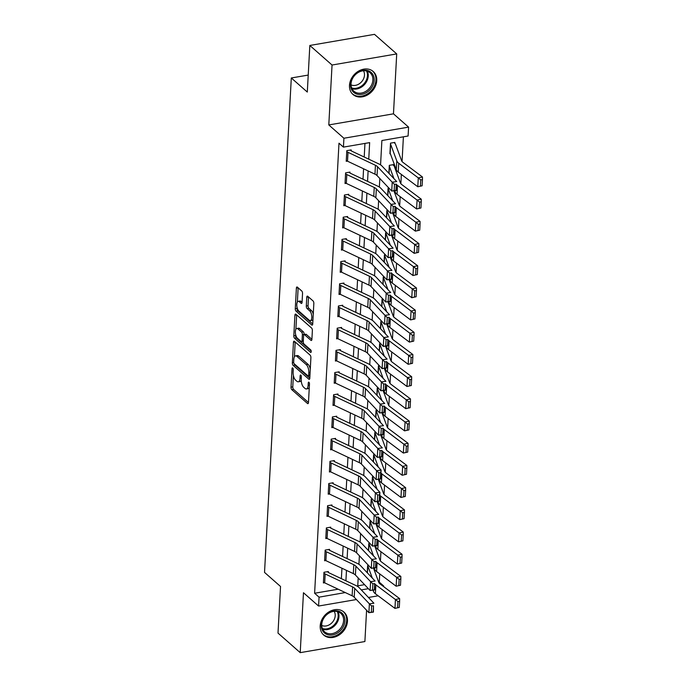 <?xml version="1.0" encoding="UTF-8"?>
<svg xmlns="http://www.w3.org/2000/svg" width="687" height="687" viewBox="0 0 687 687"><rect width="100%" height="100%" fill="white"/><g stroke="black" fill="none" stroke-linecap="round" stroke-linejoin="round"><path stroke-width="1.03" d="M292.705 367.966A1.348 0.575 -99.7 0 0 292.413 367.863A1.348 0.575 -99.7 0 0 292.027 368.653L291.022 387.167A1.924 0.824 -99.7 0 0 291.803 389.675L307.51 403.501A1.924 0.824 -99.7 0 0 307.931 403.655A1.924 0.824 -99.7 0 0 308.472 402.53L309.476 384.016A1.348 0.575 -99.7 0 0 308.935 382.255A1.348 0.575 -99.7 0 0 308.635 382.144A1.348 0.575 -99.7 0 0 308.257 382.934L308.128 385.33A6.166 2.645 -99.7 0 1 306.376 388.954A6.166 2.645 -99.7 0 1 305.037 388.447L303.723 387.296A6.166 2.645 -99.7 0 1 301.232 379.267L301.361 376.871A1.348 0.575 -99.7 0 0 300.82 375.111A1.348 0.575 -99.7 0 0 300.528 374.999A1.348 0.575 -99.7 0 0 300.142 375.798L300.013 378.193A6.166 2.645 -99.7 0 1 298.261 381.809A6.166 2.645 -99.7 0 1 296.921 381.311L295.608 380.16A6.166 2.645 -99.7 0 1 293.117 372.122L293.246 369.726A1.348 0.575 -99.7 0 0 292.705 367.966M349.477 85.334A15.312 12.211 131.4 0 0 352.989 94.48A15.312 12.211 131.4 0 0 367.665 94.866A15.312 12.211 131.4 0 0 376.742 80.645A15.312 12.211 131.4 0 0 373.23 71.5A15.312 12.211 131.4 0 0 358.545 71.113A15.312 12.211 131.4 0 0 349.477 85.334M320.194 625.917A15.312 12.211 131.4 0 0 323.714 635.063A15.312 12.211 131.4 0 0 338.39 635.449A15.312 12.211 131.4 0 0 347.467 621.228A15.312 12.211 131.4 0 0 343.947 612.083A15.312 12.211 131.4 0 0 329.271 611.696A15.312 12.211 131.4 0 0 320.194 625.917M302.538 293.512A1.924 0.824 -99.7 0 0 301.765 291.005L297.359 287.123A1.924 0.824 -99.7 0 0 296.939 286.968A1.924 0.824 -99.7 0 0 296.389 288.102L295.281 308.661A1.924 0.824 -99.7 0 0 296.054 311.177L311.761 324.994A1.924 0.824 -99.7 0 0 312.181 325.157A1.924 0.824 -99.7 0 0 312.722 324.024L313.839 303.456A1.924 0.824 -99.7 0 0 313.066 300.949L307.742 296.269A1.924 0.824 -99.7 0 0 307.321 296.106A1.924 0.824 -99.7 0 0 306.771 297.239L306.299 306.041A1.924 0.824 -99.7 0 0 307.072 308.549L309.717 310.876A5.152 2.207 -99.7 0 1 311.786 316.398A5.152 2.207 -99.7 0 1 310.335 320.614A5.152 2.207 -99.7 0 1 309.21 320.194L298.871 311.091A5.152 2.207 -99.7 0 1 296.801 305.569A5.152 2.207 -99.7 0 1 298.252 301.353A5.152 2.207 -99.7 0 1 299.377 301.773L301.095 303.285A1.924 0.824 -99.7 0 0 301.516 303.448A1.924 0.824 -99.7 0 0 302.065 302.314L302.538 293.512M309.828 45.462L374.492 34.35L396.717 53.912L332.044 65.025L309.828 45.462L307.304 92.058L291.305 77.974L264.529 572.4L280.528 586.483L278.003 633.088L300.219 652.65L303.465 592.735L318.579 606.037L319.06 597.158L314.612 593.25L338.983 143.205L343.431 147.121L343.912 138.242L408.585 127.129L408.104 136.009L381.886 140.509L380.564 164.88M332.044 65.025L328.798 124.94L343.912 138.242M294.422 341.319A1.924 0.824 -99.7 0 0 294.002 341.164A1.924 0.824 -99.7 0 0 293.452 342.298L292.344 362.856A1.924 0.824 -99.7 0 0 293.117 365.364L308.824 379.19A1.924 0.824 -99.7 0 0 309.244 379.353A1.924 0.824 -99.7 0 0 309.794 378.219L310.902 357.652A1.924 0.824 -99.7 0 0 310.129 355.145L294.422 341.319M293.813 335.763L294.921 315.196A1.924 0.824 -99.7 0 1 295.47 314.062A1.924 0.824 -99.7 0 1 295.891 314.225L311.597 328.051A1.924 0.824 -99.7 0 1 312.37 330.559L311.898 339.361A1.924 0.824 -99.7 0 1 311.348 340.486A1.924 0.824 -99.7 0 1 310.928 340.331L304.564 334.724A1.924 0.824 -99.7 0 0 304.143 334.569A1.924 0.824 -99.7 0 0 303.594 335.703L303.276 341.542A1.924 0.824 -99.7 0 0 304.058 344.05L310.687 349.889A1.348 0.575 -99.7 0 1 311.228 351.332A1.348 0.575 -99.7 0 1 310.85 352.431A1.348 0.575 -99.7 0 1 310.55 352.328L294.586 338.27A1.924 0.824 -99.7 0 1 293.813 335.763L295.556 335.462L295.616 334.432M300.219 652.65L364.891 641.538L366.583 610.262M314.612 593.25L338.159 589.206M341.379 578.66L341.946 568.226M342.581 556.47L343.148 546.036M343.783 534.28L344.342 523.846M344.986 512.09L345.544 501.656M346.188 489.9L346.746 479.466M347.39 467.71L347.948 457.276M348.584 445.511L349.151 435.086M349.786 423.321L350.353 412.887M350.988 401.131L351.555 390.697M352.191 378.941L352.757 368.507M353.393 356.751L353.96 346.317M354.595 334.56L355.162 324.127M355.797 312.362L356.364 301.937M357 290.172L357.566 279.738M358.202 267.982L358.769 257.548M359.404 245.791L359.971 235.358M360.606 223.601L361.173 213.168M361.809 201.411L362.375 190.977M363.011 179.221L363.578 168.787M364.213 157.022L364.952 143.42M325.174 573.971L324.693 582.842A6.87 2.911 3.1 0 1 323.448 582.052L323.929 573.181A6.87 2.911 3.1 0 0 325.174 573.971L352.611 586.921A9.816 4.165 -176.9 0 1 354.698 588.338L369.383 603.83L373.9 603.22L359.215 587.728A14.728 6.243 3.1 0 0 356.089 585.607L328.652 572.657A1.967 0.833 -176.9 0 1 328.292 572.426L328.343 571.541L323.972 572.288L323.397 582.945L324.504 582.756M326.377 551.781L325.896 560.652A6.87 2.911 3.1 0 1 324.65 559.862L325.131 550.991A6.87 2.911 3.1 0 0 326.377 551.781L353.814 564.731A9.816 4.165 -176.9 0 1 355.892 566.148L370.585 581.64L375.102 581.03L360.417 565.538A14.728 6.243 3.1 0 0 357.292 563.417L329.854 550.459A1.967 0.833 -176.9 0 1 329.494 550.235L329.545 549.351L325.174 550.098L324.599 560.755L325.707 560.558M327.579 529.583L327.098 538.462A6.87 2.911 3.1 0 1 325.844 537.672L326.325 528.792A6.87 2.911 3.1 0 0 327.579 529.583L355.016 542.541A9.816 4.165 -176.9 0 1 357.094 543.958L371.787 559.441L376.304 558.84L361.62 543.348A14.728 6.243 3.1 0 0 358.494 541.227L331.057 528.269A1.967 0.833 -176.9 0 1 330.696 528.045L330.748 527.161L326.377 527.908L325.801 538.556L326.909 538.368M328.781 507.392L328.3 516.272A6.87 2.911 3.1 0 1 327.046 515.482L327.527 506.602A6.87 2.911 3.1 0 0 328.781 507.392L356.218 520.351A9.816 4.165 -176.9 0 1 358.296 521.759L372.989 537.251L377.507 536.65L362.822 521.158A14.728 6.243 3.1 0 0 359.696 519.037L332.259 506.079A1.967 0.833 -176.9 0 1 331.898 505.855L331.95 504.971L327.579 505.718L327.003 516.366L328.111 516.177M329.983 485.202L329.502 494.082A6.87 2.911 3.1 0 1 328.249 493.292L328.73 484.412A6.87 2.911 3.1 0 0 329.983 485.202L357.42 498.161A9.816 4.165 -176.9 0 1 359.499 499.569L374.183 515.061L378.709 514.451L364.016 498.968A14.728 6.243 3.1 0 0 360.898 496.847L333.461 483.888A1.967 0.833 -176.9 0 1 333.101 483.665L333.152 482.772L328.781 483.528L328.206 494.176L329.313 493.987M331.186 463.012L330.705 471.892A6.87 2.911 3.1 0 1 329.451 471.102L329.932 462.222A6.87 2.911 3.1 0 0 331.186 463.012L358.623 475.962A9.816 4.165 -176.9 0 1 360.701 477.379L375.385 492.871L379.911 492.261L365.218 476.769A14.728 6.243 3.1 0 0 362.101 474.648L334.663 461.698A1.967 0.833 -176.9 0 1 334.303 461.475L334.354 460.582L329.983 461.338L329.408 471.986L330.516 471.797M332.388 440.822L331.907 449.693A6.87 2.911 3.1 0 1 330.653 448.912L331.134 440.032A6.87 2.911 3.1 0 0 332.388 440.822L359.825 453.772A9.816 4.165 -176.9 0 1 361.903 455.189L376.588 470.681L381.113 470.071L366.42 454.579A14.728 6.243 3.1 0 0 363.303 452.458L335.866 439.508A1.967 0.833 -176.9 0 1 335.505 439.276L335.557 438.392L331.186 439.139L330.61 449.796L331.718 449.607M333.59 418.632L333.109 427.503A6.87 2.911 3.1 0 1 331.855 426.713L332.336 417.842A6.87 2.911 3.1 0 0 333.59 418.632L361.027 431.582A9.816 4.165 -176.9 0 1 363.105 432.999L377.79 448.491L382.307 447.881L367.622 432.389A14.728 6.243 3.1 0 0 364.505 430.268L337.068 417.318A1.967 0.833 -176.9 0 1 336.707 417.086L336.759 416.202L332.388 416.949L331.812 427.606L332.92 427.417M334.792 396.433L334.311 405.313A6.87 2.911 3.1 0 1 333.058 404.523L333.538 395.652A6.87 2.911 3.1 0 0 334.792 396.433L362.229 409.392A9.816 4.165 -176.9 0 1 364.308 410.809L378.992 426.301L383.509 425.691L368.825 410.199A14.728 6.243 3.1 0 0 365.699 408.078L338.27 395.119A1.967 0.833 -176.9 0 1 337.91 394.896L337.961 394.012L333.59 394.759L333.015 405.416L334.122 405.218M335.995 374.243L335.514 383.123A6.87 2.911 3.1 0 1 334.26 382.333L334.741 373.453A6.87 2.911 3.1 0 0 335.995 374.243L363.432 387.202A9.816 4.165 -176.9 0 1 365.51 388.61L380.194 404.102L384.711 403.501L370.027 388.009A14.728 6.243 3.1 0 0 366.901 385.888L339.472 372.929A1.967 0.833 -176.9 0 1 339.112 372.706L339.163 371.822L334.792 372.569L334.217 383.217L335.325 383.028M337.197 352.053L336.716 360.933A6.87 2.911 3.1 0 1 335.462 360.143L335.943 351.263A6.87 2.911 3.1 0 0 337.197 352.053L364.625 365.012A9.816 4.165 -176.9 0 1 366.712 366.42L381.397 381.912L385.914 381.302L371.229 365.819A14.728 6.243 3.1 0 0 368.103 363.698L340.666 350.739A1.967 0.833 -176.9 0 1 340.314 350.516L340.366 349.623L335.995 350.379L335.419 361.027L336.527 360.838M338.399 329.863L337.918 338.743A6.87 2.911 3.1 0 1 336.664 337.952L337.145 329.073A6.87 2.911 3.1 0 0 338.399 329.863L365.827 342.822A9.816 4.165 -176.9 0 1 367.914 344.23L382.599 359.722L387.116 359.112L372.431 343.62A14.728 6.243 3.1 0 0 369.305 341.499L341.868 328.549A1.967 0.833 -176.9 0 1 341.516 328.326L341.559 327.433L337.197 328.188L336.613 338.837L337.729 338.648M339.593 307.673L339.12 316.552A6.87 2.911 3.1 0 1 337.867 315.762L338.348 306.883A6.87 2.911 3.1 0 0 339.593 307.673L367.03 320.623A9.816 4.165 -176.9 0 1 369.117 322.04L383.801 337.532L388.318 336.922L373.634 321.43A14.728 6.243 3.1 0 0 370.508 319.309L343.071 306.359A1.967 0.833 -176.9 0 1 342.719 306.136L342.761 305.243L338.399 305.998L337.815 316.647L338.931 316.458M340.795 285.483L340.314 294.354A6.87 2.911 3.1 0 1 339.069 293.564L339.55 284.693A6.87 2.911 3.1 0 0 340.795 285.483L368.232 298.433A9.816 4.165 -176.9 0 1 370.319 299.85L385.003 315.342L389.52 314.732L374.836 299.24A14.728 6.243 3.1 0 0 371.71 297.119L344.273 284.169A1.967 0.833 -176.9 0 1 343.921 283.937L343.964 283.053L339.601 283.8L339.017 294.457L340.125 294.268M341.997 263.293L341.516 272.164A6.87 2.911 3.1 0 1 340.271 271.374L340.752 262.503A6.87 2.911 3.1 0 0 341.997 263.293L369.434 276.243A9.816 4.165 -176.9 0 1 371.521 277.66L386.206 293.151L390.723 292.542L376.038 277.05A14.728 6.243 3.1 0 0 372.912 274.929L345.475 261.97A1.967 0.833 -176.9 0 1 345.123 261.747L345.166 260.862L340.795 261.61L340.22 272.267L341.327 272.069M343.199 241.094L342.719 249.974A6.87 2.911 3.1 0 1 341.473 249.183L341.954 240.304A6.87 2.911 3.1 0 0 343.199 241.094L370.637 254.053A9.816 4.165 -176.9 0 1 372.723 255.47L387.408 270.953L391.925 270.352L377.24 254.86A14.728 6.243 3.1 0 0 374.114 252.739L346.677 239.78A1.967 0.833 -176.9 0 1 346.325 239.557L346.368 238.672L341.997 239.419L341.422 250.077L342.53 249.879M344.402 218.904L343.921 227.783A6.87 2.911 3.1 0 1 342.676 226.993L343.157 218.114A6.87 2.911 3.1 0 0 344.402 218.904L371.839 231.863A9.816 4.165 -176.9 0 1 373.926 233.271L388.61 248.763L393.127 248.162L378.443 232.67A14.728 6.243 3.1 0 0 375.317 230.549L347.88 217.59A1.967 0.833 -176.9 0 1 347.528 217.367L347.57 216.482L343.199 217.229L342.624 227.878L343.732 227.689M345.604 196.714L345.123 205.593A6.87 2.911 3.1 0 1 343.878 204.803L344.359 195.924A6.87 2.911 3.1 0 0 345.604 196.714L373.041 209.672A9.816 4.165 -176.9 0 1 375.128 211.081L389.812 226.573L394.329 225.963L379.645 210.48A14.728 6.243 3.1 0 0 376.519 208.359L349.082 195.4A1.967 0.833 -176.9 0 1 348.73 195.177L348.773 194.284L344.402 195.039L343.826 205.688L344.934 205.499M346.806 174.524L346.325 183.403A6.87 2.911 3.1 0 1 345.08 182.613L345.561 173.734A6.87 2.911 3.1 0 0 346.806 174.524L374.243 187.474A9.816 4.165 -176.9 0 1 376.33 188.891L391.015 204.382L395.532 203.773L380.847 188.281A14.728 6.243 3.1 0 0 377.721 186.16L350.284 173.21A1.967 0.833 -176.9 0 1 349.932 172.987L349.975 172.094L345.604 172.849L345.029 183.498L346.136 183.309M348.008 152.334L347.528 161.205A6.87 2.911 3.1 0 1 346.282 160.423L346.763 151.544A6.87 2.911 3.1 0 0 348.008 152.334L375.445 165.284A9.816 4.165 -176.9 0 1 377.532 166.701L392.217 182.192L396.734 181.583L382.049 166.091A14.728 6.243 3.1 0 0 378.923 163.97L351.486 151.02A1.967 0.833 -176.9 0 1 351.126 150.788L351.177 149.903L346.806 150.659L346.231 161.308L347.339 161.119M378.726 582.232L379.284 582.138L379.731 573.894M380.426 560.97L380.933 551.704M381.628 538.78L382.135 529.505M382.831 516.59L383.337 507.315M384.033 494.4L384.54 485.125M385.235 472.209L385.742 462.935M386.438 450.019L386.944 440.745M387.64 427.829L388.146 418.555M388.842 405.631L389.349 396.356M390.044 383.44L390.542 374.166M391.247 361.25L391.745 351.976M392.449 339.06L392.947 329.786M393.651 316.87L394.149 307.596M394.853 294.68L395.351 285.406M396.055 272.481L396.554 263.215M397.258 250.291L397.756 241.017M398.46 228.101L398.958 218.827M399.662 205.911L400.16 196.637M400.865 183.721L401.363 174.446M402.067 161.531L403.398 136.816M357.764 585.831L364.557 584.663M367.914 564.74L367.236 572.735L367.622 565.676A1.967 0.833 3.1 0 1 367.811 565.925L372.311 578.085M369.117 542.55L368.438 550.545L368.825 543.486A1.967 0.833 3.1 0 1 369.013 543.735L373.513 555.895M370.319 520.36L369.64 528.355L370.027 521.287A1.967 0.833 3.1 0 1 370.216 521.545L374.716 533.705M371.512 498.169L370.843 506.164L371.229 499.097A1.967 0.833 3.1 0 1 371.418 499.355L375.918 511.506M372.715 475.979L372.045 483.974L372.431 476.907A1.967 0.833 3.1 0 1 372.62 477.164L377.111 489.316M373.917 453.789L373.247 461.776L373.634 454.717A1.967 0.833 3.1 0 1 373.822 454.974L378.314 467.126M375.119 431.599L374.449 439.586L374.836 432.527A1.967 0.833 3.1 0 1 375.025 432.776L379.516 444.936M376.321 409.4L375.652 417.395L376.038 410.337A1.967 0.833 3.1 0 1 376.218 410.586L380.718 422.745M377.524 387.21L376.854 395.205L377.232 388.138A1.967 0.833 3.1 0 1 377.421 388.395L381.92 400.555M378.726 365.02L378.056 373.015L378.434 365.948A1.967 0.833 3.1 0 1 378.623 366.205L383.123 378.365M379.928 342.83L379.258 350.825L379.636 343.758A1.967 0.833 3.1 0 1 379.825 344.015L384.325 356.167M381.13 320.64L380.461 328.635L380.838 321.568A1.967 0.833 3.1 0 1 381.027 321.825L385.527 333.976M382.333 298.45L381.663 306.436L382.041 299.377A1.967 0.833 3.1 0 1 382.23 299.626L386.729 311.786M383.535 276.251L382.865 284.246L383.243 277.187A1.967 0.833 3.1 0 1 383.432 277.436L387.932 289.596M384.737 254.061L384.067 262.056L384.445 254.997A1.967 0.833 3.1 0 1 384.634 255.246L389.134 267.406M385.939 231.871L385.27 239.866L385.647 232.799A1.967 0.833 3.1 0 1 385.836 233.056L390.336 245.216M387.142 209.681L386.472 217.676L386.85 210.608A1.967 0.833 3.1 0 1 387.039 210.866L391.538 223.017M388.344 187.491L387.666 195.486L388.052 188.418A1.967 0.833 3.1 0 1 388.241 188.676L392.741 200.827M392.784 164.743L393.625 165.481L393.668 164.588L389.306 165.344L388.868 173.287L389.254 166.228A1.967 0.833 3.1 0 1 389.443 166.486L393.943 178.637M393.986 142.553L394.827 143.282L394.87 142.398L390.508 143.145L389.924 153.802L390.371 153.725M308.223 75.072L291.305 77.974M328.798 124.94L393.471 113.827L396.717 53.912M393.471 113.827L408.585 127.129M379.284 582.138L383.724 586.045L383.69 586.681M368.756 159.169L369.649 142.613L343.431 147.121M319.06 597.158L345.278 592.563M345.913 580.807L346.48 570.373M347.115 558.617L347.682 548.183M348.318 536.427L348.884 525.993M349.52 514.228L350.087 503.803M350.722 492.038L351.289 481.604M351.924 469.848L352.491 459.414M353.127 447.658L353.693 437.224M354.329 425.468L354.896 415.034M355.531 403.278L356.098 392.844M356.733 381.087L357.3 370.654M357.936 358.889L358.502 348.464M359.138 336.699L359.705 326.265M360.34 314.509L360.907 304.075M361.542 292.318L362.109 281.885M362.745 270.128L363.311 259.695M363.947 247.938L364.514 237.504M365.149 225.74L365.707 215.314M366.351 203.55L366.91 193.116M367.554 181.359L368.112 170.926M378.151 595.801L368.447 597.467M356.416 599.536L318.579 606.037M361.276 589.91L368.369 588.69M383.011 586.174L383.724 586.045M379.825 178.508L379.361 187.07M378.623 200.698L378.159 209.26M377.421 222.889L376.957 231.459M376.218 245.079L375.755 253.649M375.016 267.269L374.552 275.839M373.814 289.467L373.35 298.029M372.612 311.658L372.148 320.219M371.409 333.848L370.946 342.409M370.207 356.038L369.743 364.599M369.005 378.228L368.541 386.798M367.811 400.418L367.347 408.988M366.609 422.608L366.145 431.178M365.407 444.807L364.943 453.368M364.204 466.997L363.741 475.559M363.002 489.187L362.538 497.749M361.8 511.377L361.336 519.947M360.598 533.567L360.134 542.137M359.395 555.757L358.932 564.328M358.193 577.956L357.729 586.518M298.261 381.809L300.013 381.508A6.166 2.645 -99.7 0 0 301.224 380.366M306.376 388.954L308.128 388.653A6.166 2.645 -99.7 0 0 309.279 387.631M293.392 375.48L292.774 386.867A1.924 0.824 -99.7 0 0 293.555 389.374L308.472 402.513M310.292 369.039A6.166 2.645 -99.7 0 0 308.068 364.368L298.647 356.072L296.896 356.373A6.166 2.645 -99.7 0 0 295.556 355.866A6.166 2.645 -99.7 0 0 293.804 359.49L293.667 362.015A1.348 0.575 -99.7 0 0 294.216 363.775A1.924 0.824 -99.7 0 0 294.869 365.063L309.794 378.202M293.452 342.298L295.195 341.997L294.397 356.888M309.923 375.737L308.291 376.021A1.348 0.575 -99.7 0 1 307.999 375.909L294.216 363.775M308.291 376.021A1.348 0.575 -99.7 0 0 308.678 375.222L308.807 372.697A6.166 2.645 -99.7 0 0 306.325 364.668L296.896 356.373M298.647 356.072A6.166 2.645 -99.7 0 0 297.299 355.565L295.556 355.866M295.891 329.279L296.672 314.912L294.921 315.196M311.898 339.344L306.308 334.423A1.924 0.824 -99.7 0 0 305.887 334.268L304.118 334.329A1.924 0.824 -99.7 0 0 303.345 331.812L301.593 332.113A1.924 0.824 -99.7 0 1 302.374 334.629L302.057 340.46A1.924 0.824 -99.7 0 1 301.507 341.594A1.924 0.824 -99.7 0 1 301.086 341.439L297.445 338.227A5.152 2.207 -99.7 0 1 295.376 332.706A5.152 2.207 -99.7 0 1 296.827 328.489A5.152 2.207 -99.7 0 1 297.952 328.91L301.593 332.113M311.194 351.057L296.337 337.97L294.586 338.27M303.345 331.812L299.695 328.609A5.152 2.207 -99.7 0 0 298.57 328.188L296.827 328.489M301.507 341.594L303.259 341.293A1.924 0.824 -99.7 0 0 303.293 341.284M295.556 335.462A1.924 0.824 -99.7 0 0 296.337 337.97M298.252 301.353L299.996 301.052A5.152 2.207 -99.7 0 1 301.121 301.473L302.065 302.306M310.335 320.614L312.078 320.314A5.152 2.207 -99.7 0 0 312.963 319.61M313.255 314.208A5.152 2.207 -99.7 0 0 311.46 310.576L309.717 310.876M306.771 297.239L308.506 296.939L308.042 305.741A1.924 0.824 -99.7 0 0 308.824 308.248L311.46 310.576M297.076 307.458L297.024 308.36A1.924 0.824 -99.7 0 0 297.806 310.876L312.731 324.006M298.141 287.81L297.368 302.057M399.284 607.428L399.628 601.211L397.945 601.572L397.61 607.78L399.284 607.428L394.956 608.399L375.403 593.74A14.728 6.243 -176.9 0 1 373.479 591.413L372.998 590.124M397.61 607.78L394.956 608.399L395.437 599.519L375.883 584.869A14.728 6.243 -176.9 0 1 374.939 584.036M397.945 601.572L395.437 599.519L399.636 598.626L399.628 601.211M373.47 568.029L378.795 582.421A9.816 4.165 3.1 0 0 380.083 583.976L399.636 598.626M328.292 572.426L327.459 571.696M373.462 605.779L373.419 612.1L368.902 612.701L369.383 603.83L371.65 606.02L371.315 612.237L373.127 611.988L373.462 605.779L371.65 606.02M324.693 582.842L352.13 595.801A9.816 4.165 -176.9 0 1 354.217 597.218L368.902 612.701L371.315 612.237M400.487 585.238L400.822 579.021L399.147 579.381L398.812 585.59L400.487 585.238L396.159 586.209L376.605 571.55A14.728 6.243 -176.9 0 1 374.681 569.222L374.2 567.934M398.812 585.59L396.159 586.209L396.639 577.329L377.086 562.67A14.728 6.243 -176.9 0 1 376.141 561.846M399.147 579.381L396.639 577.329L400.839 576.436L400.822 579.021M374.673 545.839L379.997 560.231A9.816 4.165 3.1 0 0 381.285 561.786L400.839 576.436M401.689 563.048L402.024 556.831L400.349 557.191L400.014 563.4L401.689 563.048L397.361 564.01L377.807 549.36A14.728 6.243 -176.9 0 1 375.883 547.032L375.403 545.744M400.014 563.4L397.361 564.01L397.842 555.139L378.288 540.48A14.728 6.243 -176.9 0 1 377.343 539.647M400.349 557.191L397.842 555.139L402.041 554.246L402.024 556.831M375.875 523.649L381.199 538.041A9.816 4.165 3.1 0 0 382.487 539.596L402.041 554.246M402.891 540.858L403.226 534.641L401.552 534.993L401.217 541.21L402.891 540.858L398.563 541.82L379.009 527.169A14.728 6.243 -176.9 0 1 377.086 524.842L376.605 523.546M401.217 541.21L398.563 541.82L399.044 532.949L379.49 518.29A14.728 6.243 -176.9 0 1 378.546 517.457M401.552 534.993L399.044 532.949L403.243 532.056L403.226 534.641M377.077 501.458L382.401 515.851A9.816 4.165 3.1 0 0 383.69 517.405L403.243 532.056M329.494 550.235L328.661 549.506M374.664 583.589L374.621 589.901L370.104 590.511L370.585 581.64L372.852 583.83L372.517 590.039L374.321 589.798L374.664 583.589L372.852 583.83M325.896 560.652L353.333 573.611A9.816 4.165 -176.9 0 1 355.411 575.019L370.104 590.511L372.517 590.039M330.696 528.045L329.863 527.307M375.866 561.391L375.823 567.711L371.306 568.321L371.787 559.441L374.054 561.64L373.719 567.848L375.523 567.608L375.866 561.391L374.054 561.64M327.098 538.462L354.535 551.421A9.816 4.165 -176.9 0 1 356.613 552.829L371.306 568.321L373.719 567.848M331.898 505.855L331.065 505.117M377.069 539.201L377.026 545.521L372.509 546.131L372.989 537.251L375.257 539.45L374.922 545.658L376.725 545.418L377.069 539.201L375.257 539.45M328.3 516.272L355.737 529.222A9.816 4.165 -176.9 0 1 357.815 530.639L372.509 546.131L374.922 545.658M404.093 518.659L404.428 512.45L402.754 512.803L402.419 519.02L404.093 518.659L399.765 519.63L380.212 504.979A14.728 6.243 -176.9 0 1 378.279 502.652L377.807 501.355M402.419 519.02L399.765 519.63L400.246 510.75L380.692 496.1A14.728 6.243 -176.9 0 1 379.748 495.267M402.754 512.803L400.246 510.75L404.445 509.866L404.428 512.45M378.279 479.268L383.604 493.661A9.816 4.165 3.1 0 0 384.892 495.207L404.445 509.866M333.101 483.665L332.268 482.927M378.271 517.01L378.228 523.331L373.702 523.941L374.183 515.061L376.459 517.251L376.124 523.468L377.927 523.228L378.271 517.01L376.459 517.251M329.502 494.082L356.939 507.032A9.816 4.165 -176.9 0 1 359.018 508.449L373.702 523.941L376.124 523.468M339.584 611.559A13.251 10.571 -48.6 0 1 343.011 627.179A13.251 10.571 -48.6 0 1 326.66 634.341A13.251 10.571 -48.6 0 1 323.225 618.712A13.251 10.571 -48.6 0 1 339.584 611.559M326.694 633.105A12.272 9.79 131.4 0 0 340.992 627.789A12.272 9.79 131.4 0 0 340.786 613.345A12.272 9.79 131.4 0 0 338.657 612.005A12.272 9.79 131.4 0 0 324.358 617.321A12.272 9.79 131.4 0 0 324.565 631.765A12.272 9.79 131.4 0 0 326.694 633.105M334.157 611.344A9.661 7.703 -48.6 0 1 332.456 622.224A9.661 7.703 -48.6 0 1 321.894 625.514A9.661 7.703 -48.6 0 1 321.739 625.453M322.675 634.007A15.217 12.134 131.4 0 0 323.062 634.367A15.217 12.134 131.4 0 0 325.698 636.025A15.217 12.134 131.4 0 0 343.44 629.438A15.217 12.134 131.4 0 0 343.174 611.524A15.217 12.134 131.4 0 0 342.761 611.19M350.602 84.389A13.251 10.571 -48.6 0 1 363.045 70.383A13.251 10.571 -48.6 0 1 374.192 80.336A13.251 10.571 -48.6 0 1 361.748 94.351A13.251 10.571 -48.6 0 1 350.602 84.389M372.878 80.096A12.272 9.79 131.4 0 0 370.061 72.762A12.272 9.79 131.4 0 0 358.296 72.453A12.272 9.79 131.4 0 0 351.031 83.848A12.272 9.79 131.4 0 0 353.848 91.182A12.272 9.79 131.4 0 0 365.604 91.491A12.272 9.79 131.4 0 0 372.878 80.096M363.44 70.761A9.661 7.703 -48.6 0 1 364.488 75.149A9.661 7.703 -48.6 0 1 359.687 83.513A9.661 7.703 -48.6 0 1 351.023 84.87M351.95 93.423A15.217 12.134 131.4 0 0 352.345 93.784A15.217 12.134 131.4 0 0 366.927 94.162A15.217 12.134 131.4 0 0 375.944 80.035A15.217 12.134 131.4 0 0 372.448 70.941A15.217 12.134 131.4 0 0 372.045 70.606M405.296 496.469L405.631 490.26L403.956 490.612L403.621 496.83L405.296 496.469L400.968 497.44L381.414 482.781A14.728 6.243 -176.9 0 1 379.482 480.462L379.009 479.165M403.621 496.83L400.968 497.44L401.448 488.56L381.895 473.91A14.728 6.243 -176.9 0 1 380.95 473.077M403.956 490.612L401.448 488.56L405.648 487.676L405.631 490.26M379.482 457.07L384.806 471.471A9.816 4.165 3.1 0 0 386.094 473.017L405.648 487.676M406.498 474.279L406.833 468.062L405.158 468.422L404.823 474.64L406.498 474.279L402.17 475.249L382.616 460.591A14.728 6.243 -176.9 0 1 380.684 458.263L380.212 456.975M404.823 474.64L402.17 475.249L402.651 466.37L383.097 451.72A14.728 6.243 -176.9 0 1 382.152 450.887M405.158 468.422L402.651 466.37L406.85 465.477L406.833 468.062M380.684 434.88L386.008 449.272A9.816 4.165 3.1 0 0 387.296 450.827L406.85 465.477M407.7 452.089L408.035 445.872L406.361 446.232L406.017 452.441L407.7 452.089L403.372 453.059L383.818 438.4A14.728 6.243 -176.9 0 1 381.886 436.073L381.414 434.785M406.017 452.441L403.372 453.059L403.853 444.18L384.299 429.53A14.728 6.243 -176.9 0 1 383.346 428.697M406.361 446.232L403.853 444.18L408.052 443.287L408.035 445.872M381.886 412.689L387.21 427.082A9.816 4.165 3.1 0 0 388.498 428.636L408.052 443.287M408.902 429.899L409.237 423.681L407.563 424.042L407.219 430.251L408.902 429.899L404.574 430.861L385.021 416.21A14.728 6.243 -176.9 0 1 383.088 413.883L382.616 412.595M407.219 430.251L404.574 430.861L405.055 421.99L385.501 407.331A14.728 6.243 -176.9 0 1 384.548 406.506M407.563 424.042L405.055 421.99L409.254 421.097L409.237 423.681M383.088 390.499L388.413 404.892A9.816 4.165 3.1 0 0 389.701 406.446L409.254 421.097M410.105 407.709L410.44 401.491L408.765 401.843L408.422 408.061L410.105 407.709L405.777 408.671L386.223 394.02A14.728 6.243 -176.9 0 1 384.291 391.693L383.818 390.405M408.422 408.061L405.777 408.671L406.257 399.8L386.704 385.141A14.728 6.243 -176.9 0 1 385.75 384.308M408.765 401.843L406.257 399.8L410.457 398.907L410.44 401.491M384.291 368.309L389.615 382.702A9.816 4.165 3.1 0 0 390.903 384.256L410.457 398.907M334.303 461.475L333.47 460.737M379.464 494.82L379.911 492.261L379.43 501.141L374.904 501.75L375.385 492.871L377.661 495.061L377.326 501.278L379.13 501.029L379.464 494.82L377.661 495.061M330.705 471.892L358.142 484.842A9.816 4.165 -176.9 0 1 360.22 486.259L374.904 501.75L377.326 501.278M335.505 439.276L334.672 438.546M380.667 472.63L381.113 470.071L380.632 478.951L376.107 479.552L376.588 470.681L378.863 472.871L378.528 479.088L380.332 478.839L380.667 472.63L378.863 472.871M331.907 449.693L359.344 462.652A9.816 4.165 -176.9 0 1 361.422 464.068L376.107 479.552L378.528 479.088M336.707 417.086L335.874 416.356M381.869 450.44L381.835 456.761L377.309 457.362L377.79 448.491L380.066 450.681L379.731 456.889L381.534 456.649L381.869 450.44L380.066 450.681M333.109 427.503L360.546 440.461A9.816 4.165 -176.9 0 1 362.624 441.87L377.309 457.362L379.731 456.889M337.91 394.896L337.077 394.158M383.071 428.241L383.028 434.562L378.511 435.172L378.992 426.301L381.268 428.49L380.933 434.699L382.736 434.459L383.071 428.241L381.268 428.49M334.311 405.313L361.748 418.271A9.816 4.165 -176.9 0 1 363.827 419.68L378.511 435.172L380.933 434.699M339.112 372.706L338.279 371.968M384.273 406.051L384.231 412.372L379.713 412.981L380.194 404.102L382.47 406.3L382.135 412.509L383.939 412.269L384.273 406.051L382.47 406.3M335.514 383.123L362.951 396.073A9.816 4.165 -176.9 0 1 365.029 397.49L379.713 412.981L382.135 412.509M411.307 385.51L411.642 379.301L409.967 379.653L409.624 385.871L411.307 385.51L406.979 386.48L387.425 371.83A14.728 6.243 -176.9 0 1 385.493 369.503L385.021 368.206M409.624 385.871L406.979 386.48L407.46 377.601L387.906 362.951A14.728 6.243 -176.9 0 1 386.953 362.118M409.967 379.653L407.46 377.601L411.659 376.716L411.642 379.301M385.493 346.119L390.817 360.512A9.816 4.165 3.1 0 0 392.105 362.058L411.659 376.716M340.314 350.516L339.481 349.777M385.476 383.861L385.433 390.182L380.916 390.791L381.397 381.912L383.672 384.102L383.337 390.319L385.141 390.079L385.476 383.861L383.672 384.102M336.716 360.933L364.153 373.883A9.816 4.165 -176.9 0 1 366.231 375.3L380.916 390.791L383.337 390.319M412.509 363.32L412.844 357.111L411.161 357.463L410.826 363.681L412.509 363.32L408.181 364.29L388.627 349.64A14.728 6.243 -176.9 0 1 386.695 347.313L386.214 346.016M410.826 363.681L408.181 364.29L408.662 355.411L389.108 340.761A14.728 6.243 -176.9 0 1 388.155 339.928M411.161 357.463L408.662 355.411L412.861 354.526L412.844 357.111M386.687 323.921L392.019 338.322A9.816 4.165 3.1 0 0 393.299 339.867L412.861 354.526M341.516 328.326L340.683 327.587M386.678 361.671L386.635 367.992L382.118 368.601L382.599 359.722L384.875 361.912L384.54 368.129L386.343 367.888L386.678 361.671L384.875 361.912M337.918 338.743L365.347 351.692A9.816 4.165 -176.9 0 1 367.433 353.109L382.118 368.601L384.54 368.129M413.711 341.13L414.046 334.921L412.363 335.273L412.028 341.491L413.711 341.13L409.383 342.1L389.83 327.441A14.728 6.243 -176.9 0 1 387.897 325.114L387.416 323.826M412.028 341.491L409.383 342.1L409.864 333.221L390.31 318.57A14.728 6.243 -176.9 0 1 389.357 317.738M412.363 335.273L409.864 333.221L414.063 332.336L414.046 334.921M387.889 301.73L393.222 316.132A9.816 4.165 3.1 0 0 394.501 317.677L414.063 332.336M342.719 306.136L341.877 305.397M387.88 339.481L387.837 345.801L383.32 346.411L383.801 337.532L386.077 339.722L385.733 345.939L387.545 345.69L387.88 339.481L386.077 339.722M339.12 316.552L366.549 329.502A9.816 4.165 -176.9 0 1 368.636 330.919L383.32 346.411L385.733 345.939M414.914 318.94L415.249 312.722L413.565 313.083L413.231 319.292L414.914 318.94L410.586 319.91L391.032 305.251A14.728 6.243 -176.9 0 1 389.1 302.924L388.619 301.636M413.231 319.292L410.586 319.91L411.066 311.031L391.513 296.38A14.728 6.243 -176.9 0 1 390.56 295.547M413.565 313.083L411.066 311.031L415.266 310.138L415.249 312.722M389.091 279.54L394.424 293.933A9.816 4.165 3.1 0 0 395.703 295.487L415.266 310.138M343.921 283.937L343.079 283.207M389.082 317.291L389.04 323.611L384.522 324.212L385.003 315.342L387.279 317.531L386.936 323.749L388.748 323.5L389.082 317.291L387.279 317.531M340.314 294.354L367.751 307.312A9.816 4.165 -176.9 0 1 369.838 308.729L384.522 324.212L386.936 323.749M416.116 296.75L416.451 290.532L414.768 290.893L414.433 297.102L416.116 296.75L411.788 297.72L392.234 283.061A14.728 6.243 -176.9 0 1 390.302 280.734L389.821 279.446M414.433 297.102L411.788 297.72L412.269 288.841L392.715 274.182A14.728 6.243 -176.9 0 1 391.762 273.357M414.768 290.893L412.269 288.841L416.468 287.947L416.451 290.532M390.293 257.35L395.626 271.743A9.816 4.165 3.1 0 0 396.906 273.297L416.468 287.947M345.123 261.747L344.281 261.017M390.285 295.101L390.242 301.421L385.725 302.022L386.206 293.151L388.481 295.341L388.138 301.55L389.95 301.31L390.285 295.101L388.481 295.341M341.516 272.164L368.953 285.122A9.816 4.165 -176.9 0 1 371.04 286.531L385.725 302.022L388.138 301.55M417.318 274.56L417.653 268.342L415.97 268.703L415.635 274.912L417.318 274.56L412.99 275.521L393.428 260.871A14.728 6.243 -176.9 0 1 391.504 258.544L391.023 257.256M415.635 274.912L412.99 275.521L413.471 266.65L393.909 251.992A14.728 6.243 -176.9 0 1 392.964 251.159M415.97 268.703L413.471 266.65L417.67 265.757L417.653 268.342M391.496 235.16L396.828 249.553A9.816 4.165 3.1 0 0 398.108 251.107L417.67 265.757M346.325 239.557L345.484 238.818M391.487 272.902L391.444 279.223L386.927 279.832L387.408 270.953L389.684 273.151L389.34 279.36L391.152 279.12L391.487 272.902L389.684 273.151M342.719 249.974L370.156 262.932A9.816 4.165 -176.9 0 1 372.242 264.34L386.927 279.832L389.34 279.36M418.52 252.369L418.855 246.152L417.172 246.504L416.837 252.722L418.52 252.369L414.192 253.331L394.63 238.681A14.728 6.243 -176.9 0 1 392.706 236.354L392.225 235.057M416.837 252.722L414.192 253.331L414.673 244.46L395.111 229.802A14.728 6.243 -176.9 0 1 394.166 228.969M417.172 246.504L414.673 244.46L418.872 243.567L418.855 246.152M392.698 212.97L398.031 227.363A9.816 4.165 3.1 0 0 399.31 228.917L418.872 243.567M419.723 230.171L420.058 223.962L418.374 224.314L418.04 230.531L419.723 230.171L415.395 231.141L395.832 216.491A14.728 6.243 -176.9 0 1 393.909 214.164L393.428 212.867M418.04 230.531L415.395 231.141L415.875 222.262L396.313 207.611A14.728 6.243 -176.9 0 1 395.368 206.778M418.374 224.314L415.875 222.262L420.066 221.377L420.058 223.962M393.9 190.78L399.233 205.173A9.816 4.165 3.1 0 0 400.512 206.718L420.066 221.377M420.916 207.981L421.26 201.772L419.577 202.124L419.242 208.341L420.916 207.981L416.597 208.951L397.034 194.301A14.728 6.243 -176.9 0 1 395.111 191.974L394.63 190.677M419.242 208.341L416.597 208.951L417.078 200.072L397.515 185.421A14.728 6.243 -176.9 0 1 396.571 184.588M419.577 202.124L417.078 200.072L421.268 199.187L421.26 201.772M393.625 165.481A6.87 2.911 -176.9 0 1 394.286 166.366L400.427 182.982A9.816 4.165 3.1 0 0 401.715 184.528L421.268 199.187M422.119 185.791L417.799 186.761L398.237 172.102A14.728 6.243 -176.9 0 1 396.313 169.775L390.164 153.167A1.967 0.833 3.1 0 0 389.976 152.909L390.456 144.038A1.967 0.833 3.1 0 1 390.645 144.287L396.794 160.904A14.728 6.243 -176.9 0 0 398.718 163.231L418.28 177.881L422.471 176.997L422.462 179.582L420.779 179.934L420.444 186.151L422.119 185.791L422.462 179.582M394.827 143.282A6.87 2.911 -176.9 0 1 395.489 144.176L401.629 160.784A9.816 4.165 3.1 0 0 402.917 162.338L422.471 176.997M420.444 186.151L417.799 186.761L418.28 177.881L420.779 179.934M347.528 217.367L346.686 216.628M392.689 250.712L392.646 257.032L388.129 257.642L388.61 248.763L390.877 250.961L390.542 257.17L392.354 256.929L392.689 250.712L390.877 250.961M343.921 227.783L371.358 240.733A9.816 4.165 -176.9 0 1 373.445 242.15L388.129 257.642L390.542 257.17M348.73 195.177L347.888 194.438M393.891 228.522L393.849 234.842L389.331 235.452L389.812 226.573L392.079 228.762L391.745 234.98L393.557 234.739L393.891 228.522L392.079 228.762M345.123 205.593L372.56 218.543A9.816 4.165 -176.9 0 1 374.647 219.96L389.331 235.452L391.745 234.98M349.932 172.987L349.09 172.248M395.094 206.332L395.051 212.652L390.534 213.262L391.015 204.382L393.282 206.572L392.947 212.79L394.759 212.541L395.094 206.332L393.282 206.572M346.325 183.403L373.762 196.353A9.816 4.165 -176.9 0 1 375.849 197.77L390.534 213.262L392.947 212.79M351.126 150.788L350.293 150.058M396.296 184.142L396.253 190.462L391.736 191.063L392.217 182.192L394.484 184.382L394.149 190.6L395.961 190.351L396.296 184.142L394.484 184.382M347.528 161.205L374.965 174.163A9.816 4.165 -176.9 0 1 377.051 175.58L391.736 191.063L394.149 190.6M293.04 368.481L292.027 368.653M309.262 382.762L308.257 382.934M301.146 375.617L300.142 375.798M301.301 377.97L300.013 378.193M309.416 385.115L308.128 385.33M308.274 403.372L307.51 403.501M293.555 389.374L291.803 389.675M292.774 386.867L291.022 387.167M309.588 379.061L308.824 379.19M294.869 365.063L293.117 365.364M293.701 362.624L292.344 362.856M309.966 375.008L308.678 375.222M310.103 372.474L308.807 372.697M308.068 364.368L306.325 364.668M311.692 340.202L310.928 340.331M306.308 334.423L304.564 334.724M311.091 352.233L310.55 352.328M299.695 328.609L297.952 328.91M303.345 340.237L302.057 340.46M304.118 334.329L302.374 334.629M301.859 303.156L301.095 303.285M301.121 301.473L299.377 301.773M308.824 308.248L307.072 308.549M308.042 305.741L306.299 306.041M312.525 324.865L311.761 324.994M297.806 310.876L296.054 311.177M297.024 308.36L295.281 308.661M298.124 287.801L296.389 288.102M375.403 593.74L375.883 584.869M373.479 591.413L373.548 590.047M367.433 572.941L367.811 565.925M352.611 586.921L352.13 595.801M354.698 588.338L354.217 597.218M376.605 571.55L377.086 562.67M374.681 569.222L374.75 567.857M368.636 550.751L369.013 543.735M377.807 549.36L378.288 540.48M375.883 547.032L375.952 545.667M369.829 528.552L370.216 521.545M379.009 527.169L379.49 518.29M377.086 524.842L377.154 523.477M371.032 506.362L371.418 499.355M353.814 564.731L353.333 573.611M355.892 566.148L355.411 575.019M355.016 542.541L354.535 551.421M357.094 543.958L356.613 552.829M356.218 520.351L355.737 529.222M358.296 521.759L357.815 530.639M380.212 504.979L380.692 496.1M378.279 502.652L378.357 501.287M372.234 484.172L372.62 477.164M357.42 498.161L356.939 507.032M359.499 499.569L359.018 508.449M338.056 611.774A12.272 9.79 -48.6 0 1 335.393 624.947A12.272 9.79 -48.6 0 1 322.667 629.258M322.34 628.493A11.868 9.463 131.4 0 0 334.706 624.346A11.868 9.463 131.4 0 0 337.257 611.55M367.33 71.19A12.272 9.79 -48.6 0 1 368.249 76.017A12.272 9.79 -48.6 0 1 351.942 88.675M351.615 87.91A11.868 9.463 131.4 0 0 367.451 75.69A11.868 9.463 131.4 0 0 366.532 70.967M381.414 482.781L381.895 473.91M379.482 480.462L379.559 479.088M373.436 461.982L373.822 454.974M382.616 460.591L383.097 451.72M380.684 458.263L380.761 456.898M374.638 439.792L375.025 432.776M383.818 438.4L384.299 429.53M381.886 436.073L381.963 434.708M375.841 417.602L376.218 410.586M385.021 416.21L385.501 407.331M383.088 413.883L383.166 412.518M377.043 395.403L377.421 388.395M386.223 394.02L386.704 385.141M384.291 391.693L384.368 390.328M378.245 373.213L378.623 366.205M358.623 475.962L358.142 484.842M360.701 477.379L360.22 486.259M359.825 453.772L359.344 462.652M361.903 455.189L361.422 464.068M361.027 431.582L360.546 440.461M363.105 432.999L362.624 441.87M362.229 409.392L361.748 418.271M364.308 410.809L363.827 419.68M363.432 387.202L362.951 396.073M365.51 388.61L365.029 397.49M387.425 371.83L387.906 362.951M385.493 369.503L385.57 368.138M379.447 351.023L379.825 344.015M364.625 365.012L364.153 373.883M366.712 366.42L366.231 375.3M388.627 349.64L389.108 340.761M386.695 347.313L386.772 345.947M380.65 328.833L381.027 321.825M365.827 342.822L365.347 351.692M367.914 344.23L367.433 353.109M389.83 327.441L390.31 318.57M387.897 325.114L387.975 323.749M381.852 306.642L382.23 299.626M367.03 320.623L366.549 329.502M369.117 322.04L368.636 330.919M391.032 305.251L391.513 296.38M389.1 302.924L389.177 301.559M383.054 284.452L383.432 277.436M368.232 298.433L367.751 307.312M370.319 299.85L369.838 308.729M392.234 283.061L392.715 274.182M390.302 280.734L390.379 279.369M384.256 262.262L384.634 255.246M369.434 276.243L368.953 285.122M371.521 277.66L371.04 286.531M393.428 260.871L393.909 251.992M391.504 258.544L391.581 257.178M385.459 240.064L385.836 233.056M370.637 254.053L370.156 262.932M372.723 255.47L372.242 264.34M394.63 238.681L395.111 229.802M392.706 236.354L392.784 234.988M386.661 217.873L387.039 210.866M395.832 216.491L396.313 207.611M393.909 214.164L393.977 212.798M387.863 195.683L388.241 188.676M397.034 194.301L397.515 185.421M395.111 191.974L395.18 190.6M389.065 173.493L389.443 166.486M398.237 172.102L398.718 163.231M396.313 169.775L396.794 160.904M390.164 153.167L390.645 144.287M371.839 231.863L371.358 240.733M373.926 233.271L373.445 242.15M373.041 209.672L372.56 218.543M375.128 211.081L374.647 219.96M374.243 187.474L373.762 196.353M376.33 188.891L375.849 197.77M375.445 165.284L374.965 174.163M377.532 166.701L377.051 175.58"/></g></svg>
